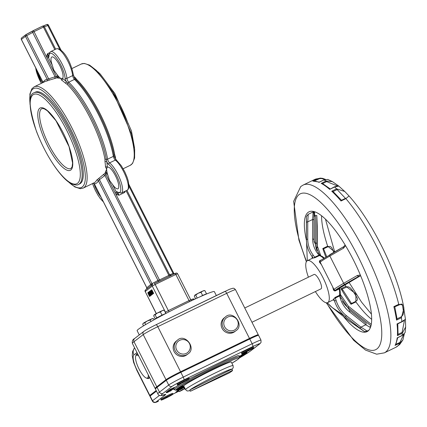 <?xml version="1.0" encoding="UTF-8"?>
<svg xmlns="http://www.w3.org/2000/svg" width="427" height="427" viewBox="0 0 427 427"><rect width="100%" height="100%" fill="white"/><g stroke="black" fill="none" stroke-linecap="round" stroke-linejoin="round"><path stroke-width="0.64" d="M170.314 275.378A1.329 1.318 -141.5 0 1 169.572 274.726L169.54 274.71A1.329 1.292 -103.4 0 0 170.992 275.41A1.329 1.292 -103.4 0 0 170.997 275.404A1.329 1.292 -103.4 0 0 171.184 275.346M174.045 273.963A1.329 0.966 66.6 0 1 173.367 273.259L173.02 273.413A6.656 0.379 -26.8 0 1 169.631 274.807M173.832 273.504L173.367 273.259M152.508 284.531L151.964 283.608L151.542 283.822L146.819 287.734A1.329 1.276 -127.6 0 1 146.76 289.042L151.836 285.081M151.542 283.822A1.329 0.31 -117.6 0 1 151.9 284.996M158.006 281.724A1.329 0.913 60.1 0 0 158.166 280.213L157.926 280.363A6.656 0.379 -26.8 0 1 151.964 283.608L99.459 179.66L104.946 175.47L105.789 174.259L105.186 173.09L96.619 180.194A56.252 16.071 64.2 0 1 94.121 182.804L83.212 188.083A56.252 16.071 -115.8 0 0 71.688 127.454A56.252 16.071 -115.8 0 0 34.197 86.814L31.865 88.789L29.901 94.036L30.002 104.364M151.852 285.076L151.558 285.263M169.54 274.71L168.857 275.394L159.479 279.936L158.166 280.213M117.067 193.18L116.256 194.376L118.957 195.24L116.416 192.23L115.21 192.903L159.479 279.936A1.329 0.379 -115.8 0 0 160.152 280.843L154.291 283.523A1.329 0.379 64.2 0 1 154.291 283.523A1.329 0.379 64.2 0 1 155.177 284.483L175.849 274.481A1.329 0.379 -115.8 0 0 174.963 273.515A1.329 0.379 -115.8 0 0 174.942 273.531L169.53 276.301A1.329 0.379 64.2 0 1 168.857 275.394L126.098 190.746M169.567 274.705L126.947 190.335L169.578 274.71L171.286 275.298M94.266 183.717L94.362 183.888A1.329 1.27 82.3 0 0 93.433 183.135M146.819 287.734L94.362 183.888A57.586 16.45 -115.8 0 0 98.407 180.776L99.459 179.66L98.92 178.406M124.604 191.467L124.7 192.46L125.33 191.115M150.811 285.925A1.329 1.276 52.4 0 0 150.864 284.622L98.407 180.776A1.329 1.249 27.2 0 0 96.619 180.194M157.739 281.852A1.329 1.19 56.6 0 0 157.926 280.363L104.946 175.47A1.329 1.126 26.4 0 0 103.201 174.905M115.21 192.903L105.789 174.259L107.001 173.586A1.329 1.185 10.1 0 0 105.186 173.09A56.252 16.071 64.2 0 0 105.314 172.252L106.665 169.209A11.983 3.421 64.2 0 1 107.326 167.315A11.983 3.421 64.2 0 1 107.503 167.203A11.983 3.421 64.2 0 1 115.808 176.495A11.983 3.421 64.2 0 1 117.948 188.777A11.983 3.421 64.2 0 1 112.424 184.32L109.504 180.338L107.983 175.534A11.983 3.421 64.2 0 1 107.134 172.732A1.329 1.169 7.6 0 0 105.314 172.252M100.815 196.794A11.983 3.421 64.2 0 1 96.641 190.362A11.983 3.421 64.2 0 1 93.929 183.407M44.36 26.821A6.656 0.379 153.2 0 0 47.755 25.433L48.406 25.204M32.906 30.835A7.99 0.454 -26.8 0 1 26.004 34.571A1.329 1.329 0 0 0 25.775 34.71L21.729 37.822A1.329 1.276 52.4 0 0 21.387 39.433L25.439 36.322A1.329 1.276 -127.6 0 1 25.775 34.71L25.775 34.71A1.329 1.276 -127.6 0 1 25.988 34.576L26.698 35.622A6.656 0.379 153.2 0 0 32.66 32.377A1.329 1.19 -123.4 0 1 33.146 30.68A1.329 0.379 64.2 0 1 33.162 30.669A1.329 0.379 64.2 0 1 34.053 31.63L43.431 27.093A1.329 0.379 -115.8 0 0 42.545 26.127A1.329 0.379 -115.8 0 0 42.524 26.143L33.183 30.664L42.545 26.127A1.329 1.329 0 0 1 44.312 26.725L55.659 49.206L44.312 26.725A1.329 1.318 -141.5 0 0 42.567 26.122M59.785 49.249L47.755 25.433A1.329 0.587 -115.2 0 0 46.692 24.552L46.692 24.552A1.329 0.587 -115.2 0 0 46.66 24.569A7.99 0.454 -26.8 0 1 42.785 26.202M21.409 39.471L43.122 82.448A1.329 1.249 -152.8 0 1 43.138 82.486M43.111 82.496L43.122 82.448A57.586 16.45 -115.8 0 1 47.167 79.337L25.439 36.322L26.698 35.622L49.276 80.127L57.053 77.805L56.519 76.716L55.078 76.753L47.167 79.337A1.329 1.27 -97.7 0 1 46.564 81.098L49.276 80.127M54.491 78.467A1.329 1.169 -89.4 0 0 55.078 76.753L32.66 32.377L34.053 31.63L47.098 58.072L48.31 57.399L47.477 53.733L46.543 56.359A1.329 0.267 -175.1 0 0 47.957 56.364M65.352 83.11A1.329 1.046 132.1 0 0 66.222 81.477A57.586 16.45 -115.8 0 0 62.433 78.445A11.983 3.421 64.2 0 1 62.267 78.552A11.983 3.421 64.2 0 1 60.767 78.344L57.72 78.029A1.329 1.222 110.4 0 0 58.408 76.273A11.983 3.421 64.2 0 1 56.743 74.095L53.823 70.113L52.307 65.31A11.983 3.421 64.2 0 1 51.827 56.978A11.983 3.421 64.2 0 1 59.977 65.966A11.983 3.421 64.2 0 1 62.433 78.445A1.329 1.142 -55.5 0 1 61.653 80.148A56.252 16.071 64.2 0 1 65.352 83.11L66.986 84.199A56.252 16.071 64.2 0 1 90.375 118.412A56.252 16.071 64.2 0 1 104.967 159.394L104.983 161.555A56.252 16.071 64.2 0 1 105.501 166.962L106.665 169.209A11.983 3.421 64.2 0 0 107.134 172.732A57.586 16.45 -115.8 0 1 107.001 173.586L107.983 175.534M47.098 58.072L56.519 76.716L57.73 76.043L56.743 74.095M57.72 78.029A56.252 16.071 -115.8 0 0 57.053 77.805A1.329 1.233 106.8 0 0 57.73 76.043A57.586 16.45 -115.8 0 1 58.408 76.273A11.983 3.421 64.2 0 0 60.767 78.344L61.653 80.148M74.602 78.082A1.329 1.046 132.1 0 0 75.691 78.104A56.252 16.071 -115.8 0 0 73.834 76.524M115.637 159.18A56.252 16.071 -115.8 0 0 115.317 156.554L114.692 154.686A56.252 16.071 -115.8 0 0 100.094 113.71A56.252 16.071 -115.8 0 0 76.711 79.497L75.691 78.104M74.266 77.586L75.59 79.454A56.919 16.263 64.2 0 1 114.025 155.535L114.831 157.889M115.317 156.554A1.329 0.95 -8.2 0 0 114.655 157.387M34.219 92.718L35.366 92.163A50.93 14.55 64.2 0 1 69.313 128.959A50.93 14.55 64.2 0 1 79.742 183.845L78.595 184.4A50.93 14.55 -115.8 0 0 68.165 129.514A50.93 14.55 -115.8 0 0 34.219 92.718C28.049 94.372 28.806 107.289 36.492 131.473C47.29 159.399 63.164 179.991 70.887 183.359C74.64 185.126 77.207 185.473 78.595 184.4M105.501 166.962A1.329 1.067 177.6 0 1 107.326 167.315A57.586 16.45 -115.8 0 0 106.787 161.78A1.329 0.95 -8.2 0 0 104.983 161.555M108.762 164.544A15.975 4.564 64.2 0 1 119.592 182.884A15.975 4.564 64.2 0 1 117.286 191.856A1.329 1.153 122.8 0 0 117.713 192.417L121.412 193.015A17.31 4.943 -115.8 0 0 120.131 179.393A17.31 4.943 -115.8 0 0 109.579 162.868A1.329 1.105 -52.1 0 0 108.762 164.544A3.992 1.142 -115.8 0 1 106.787 161.78L106.291 159.276A56.919 16.263 -115.8 0 0 67.861 83.196L66.222 81.477A3.992 1.142 -115.8 0 1 65.08 78.077A1.329 1.019 -5 0 0 66.9 78.381A17.31 4.943 -115.8 0 0 60.031 60.239A17.31 4.943 -115.8 0 0 50.653 51.63L49.388 52.868L48.79 56.156M42.449 82.817A11.983 3.421 64.2 0 1 40.965 80.137A11.983 3.421 64.2 0 1 38.12 72.681M150.133 295.97L149.487 296.439L148.164 292.901L150.165 295.922L148.377 292.628L147.961 292.49L147.875 293.013L149.487 296.439M150.678 295.527L150.037 296.018M152.701 293.925L152.023 294.486L150.373 290.734L151.836 293.941L149.706 291.251L151.532 294.865L150.203 291.913L152.023 294.486M152.177 294.411L151.532 294.865M153.074 293.68L151.249 290.061L151.825 289.784L153.651 293.402L152.861 293.845L153.651 293.402M150.021 292.063L151.526 295.036L150.71 295.5L150.95 295.313L149.124 291.694L149.583 293.344L148.399 292.255L149.53 293.573L150.373 295.495L150.71 295.5L150.373 295.495M139.277 334.928L137.126 330.663A43.271 2.461 -26.8 0 1 185.74 303.464A43.271 2.461 -26.8 0 1 214.375 291.641L216.345 295.548M148.212 292.874L148.489 293.061M148.617 292.511L147.961 292.49M149.61 296.343L150.181 296.066M150.165 295.922L150.736 295.644M152.204 294.352L152.775 294.075M151.649 294.779L152.22 294.502M150.373 290.734L150.854 290.504M149.845 291.145L150.304 290.92M151.249 290.061L150.848 290.776L151.42 292.436L152.38 293.813L152.861 293.845L152.38 293.813M152.647 293.429L151.553 292.34L151.099 291.086L151.334 290.573L152.743 293.36L152.29 293.408L152.669 293.221M151.099 291.086L151.494 290.894M150.491 295.089L149.818 293.717L150.619 294.993L150.283 295.078L150.587 294.934M149.744 294.038L150.058 293.883M150.95 295.313L151.526 295.036M148.559 292.132L149.05 291.892M149.69 292.223L149.493 291.417L149.69 292.223L150.096 292.025M306.463 240.492A66.575 19.018 64.2 0 1 309.009 211.813A66.575 19.018 64.2 0 1 355.136 263.448A66.575 19.018 64.2 0 1 367.017 331.662A66.575 19.018 64.2 0 1 343.351 316.364M314.566 212.235A1.329 1.27 -4.4 0 0 313.888 213.356L313.098 211.941L314.566 212.235L314.774 215.827L316.802 215.486L317.234 225.91M306.437 222.638L306.362 216.59L308.214 214.306L307.734 221.853L312.617 219.489L312.644 239.061A35.19 28.155 -2.4 0 0 317.469 253.195L318.932 255.17A1.329 0.379 -115.8 0 0 319.385 255.581A23.298 6.656 64.2 0 1 323.586 258.372M308.417 277.187A23.298 6.656 64.2 0 1 307.034 260.892A23.298 6.656 64.2 0 1 307.371 260.678A23.298 6.656 64.2 0 1 323.517 278.751A23.298 6.656 64.2 0 1 327.674 302.626L333.172 299.845A23.298 6.656 -115.8 0 0 333.823 298.831L334.421 300.704A41.414 35.484 124.5 0 0 345.032 316.322L359.545 327.819A1.329 0.683 -51.6 0 0 360.922 327.146L367.183 331.042L364.439 331.571L348.886 320.826M370.807 326.458L370.887 326.18M349.137 321.067L346.532 318.884A1.329 0.683 128.4 0 1 346.51 318.868A1.329 0.683 128.4 0 1 346.494 318.852M314.774 215.827L314.107 216.777L314.144 242.194M318.649 253.435A1.329 0.705 143.5 0 0 318.574 253.2L314.026 240.716A33.861 27.088 177.6 0 1 314.01 239.835L313.984 220.268A1.329 0.801 179.9 0 0 312.617 219.489L313.098 211.941L308.214 214.306M306.458 239.921L306.437 222.675A1.329 0.801 -0.1 0 1 306.437 222.654A1.329 0.801 -0.1 0 1 307.734 221.853L307.755 239.136A1.329 0.801 -0.1 0 0 306.458 239.937A41.414 33.13 -2.4 0 0 306.479 241.036A41.414 33.13 -2.4 0 0 312.137 256.59A1.329 0.705 -36.5 0 1 313.253 255.234A40.079 32.068 177.6 0 1 307.755 239.136M313.802 257.988A1.329 0.705 -36.5 0 1 314.715 257.214A1.329 0.379 64.2 0 0 315.163 257.62L313.237 258.073A23.298 6.656 -115.8 0 0 312.345 258.276L307.371 260.678M333.855 290.499A1.329 1.276 52.4 0 0 335.024 290.531A1.329 0.379 64.2 0 0 334.976 291.017L333.855 290.499L333.444 289.773A23.298 6.656 -115.8 0 0 332.622 286.773L321.478 264.708A23.298 6.656 -115.8 0 0 319.658 262.482L319.359 261.799L319.668 260.71A1.329 0.379 64.2 0 0 319.967 260.892M319.658 262.482L320.159 262.098A41.414 2.354 -26.8 0 1 329.863 256.024L343.564 248.162A1.329 0.907 -119.8 0 1 343.74 246.646L343.74 246.646A1.329 0.907 -119.8 0 1 343.804 246.614M370.081 326.447L370.588 326.324M333.823 298.831L335.243 297.363A1.329 0.379 64.2 0 0 335.339 298.041A1.329 0.571 162.3 0 1 334.181 298.329M360.351 275.031L357.351 275.452A1.329 0.907 60.2 0 0 358.787 276.28L360.724 275.933M397.767 337.501L395.84 344.381L395.066 345.406L399.944 343.041A93.203 26.629 64.2 0 1 395.85 347.29L384.364 352.851A93.203 26.629 -115.8 0 0 367.727 257.358A93.203 26.629 -115.8 0 0 303.154 185.062L314.635 179.505L320.239 178.112L317.731 178.721L312.852 181.085A93.203 26.629 64.2 0 1 319.017 182.334L323.896 179.97L327.856 179.452M334.218 186.978A1.329 0.379 64.2 0 1 334.288 186.898L329.692 189.369L334.571 187.005L338.803 186.092L344.77 191.488L336.631 188.851L331.752 191.211L333.081 191.542L337.154 189.572L345.448 198.358A1.329 0.379 64.2 0 1 345.881 198.635L349.019 195.966L344.77 191.488M338.803 186.092L332.382 181.608L326.095 181.011L321.216 183.37L322.604 183.562L326.628 181.614L337.341 185.884M401.14 316.871L397.051 318.846L396.539 320.095L401.417 317.731L403.931 308.246L403.296 305.038L398.738 304.286L393.859 306.65L394.655 306.837L401.369 304.003L402.106 304.456L402.549 305.647L403.563 312.212L403.035 314.88L401.14 316.871A1.329 0.379 64.2 0 1 401.417 317.731A93.203 26.629 64.2 0 1 401.914 321.579L397.03 323.944L401.759 321.958A1.329 0.379 -115.8 0 0 401.828 321.947L401.828 321.947A1.329 0.379 -115.8 0 0 401.914 321.579L405.436 319.247L403.296 305.038M397.734 323.906L404.449 320.453L402.09 332.409L398.06 334.357L397.398 335.617L402.277 333.257L405.65 326.975L405.127 332.548L402.069 335.478L397.745 337.592M403.702 334.565L399.907 342.411A1.329 0.379 64.2 0 1 399.944 343.041L402.917 339.908L399.693 344.536L395.85 347.29M341.008 288.711L342.022 289.122L347.375 286.773L348.79 286.976L350.364 287.937L353.038 291.161L357.378 298.276L357.303 300.112L355.515 301.515A1.329 0.379 64.2 0 1 355.904 301.916L355.904 293.861L345.886 286.346L341.008 288.711A66.575 19.018 -115.8 0 0 351.021 304.275L355.904 301.916A66.575 19.018 -115.8 0 0 371.693 319.353M355.515 301.515L351.304 303.554L351.021 304.275M351.304 303.554L350.925 302.722M343.18 290.691L342.022 289.122M325.47 219.19L334.661 251.855L327.664 246.176L322.785 248.535L323.586 248.824L328.48 246.507L330.284 246.411L331.795 247.729L333.829 252.33M323.586 248.824L326.639 256.494M398.06 334.357L397.777 323.815M397.051 318.846L394.815 306.917M394.778 307.146L394.655 306.837L394.778 307.146M345.448 198.358L341.381 200.327L340.997 201L345.881 198.635A93.203 26.629 64.2 0 1 398.738 304.286A1.329 0.379 -115.8 0 1 398.743 304.857M341.451 200.242L333.081 191.542M330.295 188.974L322.604 183.562M312.852 181.085L319.599 182.142M314.224 180.952L319.759 178.566L321.867 178.603L324.819 179.537M327.674 302.626A23.298 6.656 64.2 0 1 315.377 291.566M349.612 310.322A1.329 0.683 128.4 0 1 349.633 310.333L366.046 323.335A1.329 0.683 128.4 0 1 366.067 323.351A1.329 0.683 128.4 0 1 365.806 324.782L370.422 327.568M169.519 389.984L168.601 390.374L169.236 390.331M170.672 389.066L169.204 390.038M169.071 390.203L169.38 390.214M185.115 388.751L184.8 388.992L185.147 388.821M182.286 389.771L179.441 391.586L184.736 388.805L182.286 389.771L181.822 388.848M179.441 391.586L178.844 390.401L180.818 388.928M180.381 389.216L180.979 390.401M183.573 389.227L180.381 391.079L183.898 389.093M184.736 388.805L184.224 388.869L183.695 387.828M178.94 390.593L176.1 391.97M176.634 349.937A7.323 7.008 -127.6 0 1 178.486 341.077A7.323 7.323 0 0 1 188.755 342.417A7.323 7.323 0 0 1 187.416 352.686A7.323 7.008 -127.6 0 1 176.634 349.937M187.923 353.978L186.845 354.805A8.652 8.278 -127.6 0 1 174.104 351.56A8.652 8.278 -127.6 0 1 176.292 341.088L177.365 340.26A8.652 8.278 52.4 0 0 175.177 350.732A8.652 8.278 52.4 0 0 187.923 353.978C197.018 348.395 184.742 332.729 177.365 340.26M224.591 326.73A7.323 7.008 -127.6 0 1 226.438 317.864A7.323 7.323 0 0 1 236.707 319.204A7.323 7.323 0 0 1 235.373 329.473A7.323 7.008 -127.6 0 1 224.591 326.73M235.875 330.765L234.802 331.592A8.652 8.278 -127.6 0 1 222.056 328.347A8.652 8.278 -127.6 0 1 224.244 317.875L225.323 317.047A8.652 8.278 52.4 0 0 223.134 327.52A8.652 8.278 52.4 0 0 235.875 330.765C244.975 325.182 232.699 309.522 225.323 317.047M177.499 388.837L178.673 387.897L177.381 388.709M173.746 389.291L174.44 389.664L175.609 388.346L180.189 385.346L196.623 376.192L227.372 361.109L236.174 357.447L239.632 356.588L239.398 358.013L238.026 359.283L231.877 363.212A35.286 2.007 -26.8 0 0 215.662 367.77A35.286 2.007 -26.8 0 0 177.178 388.693L176.986 388.842A35.286 2.007 -26.8 0 0 176.1 389.67L176.052 389.744A35.286 2.007 -26.8 0 0 176.234 390.043L176.575 390.182L176.41 389.92M185.542 389.605L183.743 386.045A26.629 1.516 -26.8 0 1 184.544 385.154A26.629 1.516 -26.8 0 1 210.276 370.967A26.629 1.516 -26.8 0 1 231.285 362.032L233.083 365.592A26.629 1.516 153.2 0 0 215.459 372.867A26.629 1.516 153.2 0 0 186.343 388.714A26.629 1.516 153.2 0 0 185.542 389.605L187.159 390.988L190.207 390.71M177.979 389.125L176.436 389.979L176.1 389.67L177.349 388.976L177.109 388.816M156.474 391.116L150.123 396.005A6.656 0.379 153.2 0 0 149.92 396.229L152.316 400.974A6.656 0.379 153.2 0 1 152.519 400.75A2.663 2.546 52.4 0 0 156.015 402.015L165.233 394.916A15.975 0.907 153.2 0 0 164.694 394.548A50.594 2.877 -26.8 0 1 162.97 393.379L172.193 386.286A10.654 0.603 -26.8 0 1 183.84 379.95L252.752 346.596A10.654 0.603 -26.8 0 1 259.483 344.039L250.259 351.133A50.594 2.877 -26.8 0 1 243.582 355.51L243.87 355.195M250.259 351.133A2.663 2.546 -127.6 0 0 250.686 350.871L259.904 343.778L261.046 342.395L260.977 340.111L258.581 335.36A13.317 0.758 153.2 0 0 249.768 339.001L180.861 372.355A13.317 0.758 153.2 0 0 166.3 380.281L157.077 387.374A53.258 3.026 153.2 0 0 155.481 389.152L157.878 393.897C158.641 395.818 160.787 396.091 164.32 394.708A2.663 2.493 -108 0 0 164.694 394.548M166.893 391.789L167.101 392.151L166.434 392.578L166.786 392.701L167.192 392.109M167.491 392.274L169.695 391.223M178.972 390.652L175.839 392.167L178.539 390.091M170.789 390.689L170.234 391.137L170.416 390.769M167.304 392.365L167.848 391.938L166.866 392.659L167.501 392.445M168.857 391.442L166.786 392.701M169.289 391.169L168.772 391.778M170.987 390.678L169.204 391.5M172.433 389.563L169.636 391.068M172.417 389.456L168.281 391.575L168.222 391.292L167.928 391.452L168.238 391.607L167.822 391.372L168.249 391.132M171.707 390.123L167.507 392.167L167.101 391.927L167.891 391.511M167.998 391.607L167.203 392.013L167.549 392.141L167.373 391.452L166.93 391.746M168.959 390.508L169.391 390.534M172.028 389.259L173.293 388.65L172.609 389.349L168.638 391.303L168.057 390.876M169.124 390.742L168.329 391.143L168.676 391.271L168.558 390.87L169.017 390.646M169.359 390.748L172.038 389.435M169.797 390.433L169.225 390.289L170.464 389.424L170.629 389.92L174.264 388.159L174.163 387.897L174.184 388.218L170.01 390.273M170.405 389.141L170.528 389.541L170.149 389.744L170.501 389.867L170.325 389.178M243.801 353.631L243.689 354.143L242.162 354.997L242.589 355.168L243.801 353.631L241.869 354.805M243.7 354.164L243.988 353.999L243.609 353.892M244.303 353.604L245.029 353.375L244.095 353.583L244.479 353.844L244.052 354.116L244.42 353.727L243.668 353.855M246.838 352.595L246 353.028L246.902 352.713L246.95 352.243L245.883 352.627L245.029 353.375L245.322 353.689L246.075 353.321L242.589 355.168M245.578 353.572L246.075 353.321M245.61 353.588L246.235 353.134M243.128 354.73L245.322 353.689M242.589 355.083L243.689 354.143M244.97 353.908L246.069 353.321L246 353.028L244.479 353.844L244.81 353.988M243.684 354.325L244.372 354.261M244.196 354.832L240.326 356.801L245.071 354.293L240.385 356.775L244.255 354.992M239.712 356.47L240.337 356.871M241.65 355.627L240.855 356.027L241.202 356.155L241.084 355.75L241.549 355.531M241.388 355.291L240.401 355.814L240.817 356.07M245.36 354.143L241.164 356.187L244.02 354.634L241.89 355.627L241.314 355.2M242.146 355.179L241.581 355.467L241.933 355.595L242.066 355.072M246.091 353.583L245.482 353.887M243.689 355.285L239.696 357.415L242.942 355.579M243.956 355.157L243.155 355.835M190.469 391.223L189.839 389.974L231.877 369.136A23.965 1.361 -26.8 0 1 231.904 369.163L232.534 370.412A23.965 1.361 153.2 0 0 232.507 370.38L190.469 391.223L229.064 373.033A23.965 1.361 153.2 0 0 232.534 370.412M189.839 389.974A23.965 1.361 -26.8 0 1 216.046 375.712A23.965 1.361 -26.8 0 1 231.877 369.136L232.507 370.38M156.052 324.733L224.88 291.422A2.663 0.763 64.2 0 1 224.917 291.395A2.663 0.763 64.2 0 1 226.694 293.322L249.469 338.408L180.557 371.762L157.782 326.676A2.663 0.763 -115.8 0 0 156.01 324.75A2.663 0.763 -115.8 0 0 155.972 324.776A10.654 0.603 153.2 0 0 144.321 331.112M166.002 379.688L156.778 386.782A53.258 3.026 153.2 0 0 155.182 388.559L132.407 343.468A53.258 3.026 -26.8 0 1 134.003 341.691L143.226 334.597A13.317 0.758 -26.8 0 1 157.782 326.676L226.694 293.322A13.317 0.758 -26.8 0 1 235.507 289.682L234.236 288.449L233.142 288.193L229.577 289.255L156.01 324.75C150.251 327.562 146.21 329.772 143.899 331.373A2.663 2.546 52.4 0 0 143.226 334.597L166.002 379.688A13.317 0.758 -26.8 0 1 180.557 371.762M155.182 388.559A53.258 3.026 153.2 0 0 155.62 388.709M151.371 395.039A6.656 0.379 -26.8 0 1 149.621 395.637A6.656 0.379 -26.8 0 1 149.818 395.413L137.046 370.124A14.224 4.062 64.2 0 1 133.923 354.917L136.992 352.553M257.332 335.638L257.881 335.216A13.317 0.758 -26.8 0 0 258.282 334.768L235.507 289.682M249.469 338.408A13.317 0.758 -26.8 0 1 258.282 334.768M156.175 390.524L149.818 395.413M149.487 377.287A13.579 3.88 64.2 0 1 148.681 378.461A13.579 3.88 64.2 0 1 147.486 378.45M136.112 354.96A13.579 3.88 64.2 0 1 136.848 354.015A13.579 3.88 64.2 0 1 137.686 353.924M244.756 308L314.042 274.465A7.99 2.284 64.2 0 1 319.369 280.235A7.99 2.284 64.2 0 1 321.003 288.844L251.962 322.262M148.27 374.879A12.65 3.613 64.2 0 1 146.194 377.991L146.995 378.311A13.317 3.806 -115.8 0 0 148.281 378.359A13.317 3.806 -115.8 0 0 149.172 376.662M137.942 354.437A13.317 3.806 -115.8 0 0 136.677 354.394A13.317 3.806 -115.8 0 0 135.925 355.429L135.674 356.257A12.65 3.613 64.2 0 1 138.727 355.979M146.194 377.991A12.65 3.613 64.2 0 1 138.983 368.901A12.65 3.613 64.2 0 1 135.674 356.257M165.644 397.75L167.63 396.704M167.736 396.913L165.719 397.9M162.682 399.031A6.656 0.379 -26.8 0 1 169.151 395.664A6.656 0.379 -26.8 0 1 173.042 394.094A6.656 0.379 -26.8 0 1 167.267 397.436A6.656 0.379 -26.8 0 1 161.155 400.099A6.656 0.379 -26.8 0 1 162.682 399.031M161.155 400.099L160.798 399.384A6.656 0.379 -26.8 0 1 160.798 399.362A6.656 0.379 -26.8 0 1 162.324 398.322A6.656 0.379 -26.8 0 1 168.628 395.028A6.656 0.379 -26.8 0 1 172.663 393.368A6.656 0.379 -26.8 0 1 172.679 393.379L173.042 394.094M181.971 382.571L183.952 381.524M184.058 381.733L182.046 382.715M179.009 383.852A6.656 0.379 -26.8 0 1 185.473 380.484A6.656 0.379 -26.8 0 1 189.364 378.909A6.656 0.379 -26.8 0 1 183.594 382.25A6.656 0.379 -26.8 0 1 177.483 384.914A6.656 0.379 -26.8 0 1 179.009 383.852M177.483 384.914L177.12 384.204A6.656 0.379 -26.8 0 1 177.12 384.177A6.656 0.379 -26.8 0 1 178.646 383.136A6.656 0.379 -26.8 0 1 184.955 379.849A6.656 0.379 -26.8 0 1 188.985 378.183A6.656 0.379 -26.8 0 1 189.006 378.199L189.364 378.909M248.199 350.407L249.245 350.124L245.771 351.816L248.199 350.407M251.791 348.432A6.656 0.379 -26.8 0 1 253.681 347.781A6.656 0.379 -26.8 0 1 247.911 351.122A6.656 0.379 -26.8 0 1 241.799 353.786A6.656 0.379 -26.8 0 1 245.29 351.629A6.656 0.379 -26.8 0 1 251.791 348.432M241.799 353.786L241.436 353.07A6.656 0.379 -26.8 0 1 241.436 353.049A6.656 0.379 -26.8 0 1 245.087 350.834A6.656 0.379 -26.8 0 1 251.434 347.722A6.656 0.379 -26.8 0 1 253.302 347.055A6.656 0.379 -26.8 0 1 253.323 347.071L253.681 347.781M142.997 323.634L143.168 323.367A5.327 0.304 -26.8 0 1 143.509 323.095L142.687 324.221L143.509 325.849M147.262 320.997L144.753 322.817L143.509 323.095A5.327 0.304 -26.8 0 1 147.262 320.997A5.327 0.304 -26.8 0 1 151.665 318.91L150.197 320.026L147.262 320.997M153.565 318.638L151.665 318.91A5.327 0.304 -26.8 0 1 152.631 318.59L153.565 318.638L154.126 319.748M150.945 321.515L150.197 320.026M145.639 324.573L144.753 322.817M198.155 293.285L195.715 295.094L194.792 295.212A5.327 0.304 -26.8 0 1 198.155 293.285A5.327 0.304 -26.8 0 1 202.75 291.059L201.021 292.324L198.155 293.285M194.792 295.212L194.643 295.356A5.327 0.304 -26.8 0 1 194.792 295.212L194.296 296.183L195.614 298.793M204.597 290.6L202.75 291.059A5.327 0.304 -26.8 0 1 204.106 290.573L204.597 290.6M205.958 294.187L206.492 293.781L204.907 290.643M206.492 293.781L202.606 295.457L201.021 292.324M197.215 298.062L195.715 295.094M202.606 295.457L200.156 296.738A5.327 0.304 153.2 0 1 204.549 294.619A5.327 0.304 153.2 0 1 205.937 294.15L205.979 294.23M190.821 299.898A5.327 0.304 -26.8 0 1 191.883 299.423L190.885 300.016M193.73 298.964L191.883 299.423A5.327 0.304 -26.8 0 1 193.239 298.937L193.73 298.964M194.248 299.423L194.039 299.007M157.547 312.938L155.113 314.747L154.184 314.87A5.327 0.304 -26.8 0 1 157.547 312.938A5.327 0.304 -26.8 0 1 162.143 310.712L160.413 311.977L157.547 312.938M154.184 314.87L154.035 315.009A5.327 0.304 -26.8 0 1 154.184 314.87L153.693 315.836L155.273 318.974L155.882 318.713M163.989 310.253L162.143 310.712A5.327 0.304 -26.8 0 1 163.498 310.226L163.989 310.253M165.815 313.487L164.299 310.301M165.884 313.434L161.998 315.11L160.413 311.977M161.998 315.11L156.693 317.88L155.113 314.747M165.228 313.792A5.327 0.304 153.2 0 0 163.941 314.272A5.327 0.304 153.2 0 0 159.346 316.498A5.327 0.304 153.2 0 0 155.983 318.43A5.327 0.304 153.2 0 0 155.823 318.606L155.908 318.772M156.693 317.88L155.273 318.974M173.608 274.171A1.329 0.587 64.8 0 1 173.02 273.413L129.029 186.327M160.152 280.843L169.53 276.301M175.785 273.211L174.985 273.51M157.926 281.767L154.312 283.517M118.231 192.726A2.663 0.763 64.2 0 0 118.957 195.24L124.7 192.46A2.663 0.763 -115.8 0 1 124.321 191.606M117.286 191.856A3.992 1.142 -115.8 0 0 116.416 192.23L112.424 184.32M103.222 201.555A15.975 4.564 64.2 0 1 92.606 183.535M191.493 300.715L190.8 299.855L189.038 300.581L175.849 274.481L177.611 273.75L176.917 273.115L176.095 273.05L171.222 275.33M156.245 313.631L145.196 291.508A1.329 1.276 -127.6 0 1 145.532 289.901L146.594 289.079L146.749 287.723L94.266 183.823L93.033 183.124M156.346 313.578L145.196 291.508L152.263 286.069A1.329 1.276 -127.6 0 1 152.813 284.329L151.532 285.284M165.729 313.135A2.663 2.546 52.4 0 0 165.452 312.174L152.263 286.069L155.177 284.483L168.361 310.589L165.302 312.286M189.636 301.595A2.663 0.763 64.2 0 1 189.038 300.581L168.361 310.589A2.663 0.763 -115.8 0 0 169.097 311.785M54.811 49.617L43.431 27.093L44.312 26.725M49.436 52.788L47.477 53.733A2.663 0.763 64.2 0 0 48.785 55.526M52.307 65.31L48.31 57.399A3.992 1.142 -115.8 0 0 48.966 56.604A1.329 1.084 178.8 0 1 48.785 56.076M34.197 86.814L45.107 81.53A56.252 16.071 64.2 0 1 46.564 81.098M48.966 56.604A15.975 4.564 64.2 0 1 56.508 58.003A15.975 4.564 64.2 0 1 65.08 78.077M76.711 79.497A1.329 1.003 -45.9 0 1 75.59 79.454A1.329 1.003 134.1 0 0 74.474 79.411A57.586 16.45 64.2 0 1 113.352 156.383A1.329 0.907 170.2 0 0 114.025 155.535A1.329 0.907 170.2 0 1 114.692 154.686M71.95 68.539L81.285 64.023A56.252 16.071 64.2 0 1 118.781 104.663A56.252 16.071 64.2 0 1 130.299 165.292L123.168 168.745M48.721 144.475A33.285 9.511 64.2 0 1 41.905 108.597L44.013 108.709L47.317 110.742L55.985 120.734L69.035 146.621L72.585 163.002L72.12 166.829L70.909 168.521A33.285 9.511 64.2 0 1 48.721 144.475M112.477 91.383A50.93 14.55 64.2 0 1 119.848 104.498A50.93 14.55 64.2 0 1 128.196 123.857M47.264 145.265A34.619 9.89 -115.8 0 0 72.75 162.756A34.619 9.89 -115.8 0 0 45.758 109.328A34.619 9.89 -115.8 0 0 47.264 145.265M66.708 130.304A49.596 14.171 64.2 0 1 68.87 181.801A49.596 14.171 64.2 0 1 30.2 105.245A49.596 14.171 64.2 0 1 66.708 130.304M29.986 103.056A54.923 15.692 64.2 0 1 41.622 90.172A54.923 15.692 64.2 0 1 70.236 128.249A54.923 15.692 64.2 0 1 85.309 178.518A54.923 15.692 64.2 0 1 67.861 181.31M104.967 159.394A1.329 0.907 170.2 0 1 106.291 159.276A1.329 0.907 -9.8 0 0 107.609 159.164A57.586 16.45 -115.8 0 0 68.731 82.192A1.329 1.003 -45.9 0 0 67.861 83.196A1.329 1.003 -45.9 0 1 66.986 84.199M114.527 157.088L116.47 160.162A1.329 1.105 127.9 0 0 115.322 160.093A17.31 4.943 64.2 0 1 125.869 176.613A17.31 4.943 64.2 0 1 127.155 190.234L121.412 193.015M113.352 156.383A2.663 0.763 -115.8 0 0 115.322 160.093L109.579 162.868A2.663 0.763 64.2 0 1 107.609 159.164L113.352 156.383M73.3 74.624A1.329 1.019 175 0 1 72.643 75.6A2.663 0.763 -115.8 0 0 74.474 79.411L68.731 82.192A2.663 0.763 64.2 0 1 66.9 78.381L72.643 75.6A17.31 4.943 64.2 0 0 65.774 57.458A17.31 4.943 64.2 0 0 56.396 48.849C60.853 47.242 70.172 58.051 73.3 74.624L74.725 78.285M41.382 83.334A15.975 4.564 64.2 0 1 35.719 67.925M148.142 293.328L148.543 293.135M148.463 294.075L148.943 293.845M148.036 292.452L148.409 292.271M149.023 293.664L149.434 293.466M151.553 292.34L152.097 292.079M149.978 294.646L150.352 294.465M344.947 284.702A66.575 19.018 -115.8 0 0 345.886 286.346A1.329 0.379 -115.8 0 1 346.228 287.083M321.563 215.779A66.575 19.018 -115.8 0 0 327.664 246.176A1.329 0.379 -115.8 0 1 327.787 246.79M322.785 248.535A66.575 19.018 -115.8 0 0 325.822 256.985M367.183 331.042L368.869 330.226M346.532 318.884L332.019 307.387A1.329 0.683 128.4 0 1 331.998 307.371A1.329 0.683 128.4 0 1 331.976 307.355M340.933 297.55A1.329 0.571 162.3 0 1 341.056 297.699L349.633 310.333A1.329 0.683 128.4 0 1 349.371 311.769L365.806 324.782L360.922 327.146L346.404 315.654A1.329 0.683 -51.6 0 1 345.032 316.322L332.019 307.387A41.414 35.484 -55.5 0 1 327.317 302.759M346.404 315.654A40.079 34.341 -55.5 0 1 336.134 300.533A1.329 0.571 -17.7 0 1 334.421 300.704L333.172 299.845M359.545 327.819L364.434 331.571M307.339 260.7A41.414 33.13 177.6 0 1 307.253 259.392L307.339 260.7M312.206 258.34L312.137 256.59L313.237 258.073M313.984 220.268L313.888 213.356L314.107 216.777M307.253 259.392L306.458 239.937A1.329 0.801 -0.1 0 1 306.458 239.937L306.362 216.59M320.383 255.57L320.036 255.181A1.329 0.705 -36.5 0 0 318.932 255.17L314.715 257.214L313.253 255.234M321.478 264.708L320.159 262.098A1.329 1.276 -127.6 0 1 320.496 260.486L319.828 260.998A1.329 1.276 52.4 0 0 319.359 261.799M357.351 275.452L343.65 283.314L329.863 256.024A1.329 0.907 -119.8 0 1 330.039 254.508A1.329 0.907 -119.8 0 1 330.098 254.476L343.682 246.683M343.564 248.162L345.555 245.706M332.622 286.773L333.946 289.389A1.329 1.276 52.4 0 0 335.691 290.018A40.079 2.279 -26.8 0 1 345.085 284.136L359.203 276.077M345.085 284.136A1.329 0.907 60.2 0 1 343.65 283.314A41.414 2.354 153.2 0 0 333.946 289.389L333.444 289.773M321.184 259.974L319.668 260.71M366.046 323.335L349.649 310.349M342.433 301.206A32.527 27.872 124.5 0 0 348.154 307.707L370.988 325.79M336.134 300.533L335.339 298.041L339.556 296.002L340.351 298.494A35.19 30.152 124.5 0 0 349.371 311.769M334.976 291.017L339.193 288.972A23.298 6.656 64.2 0 1 339.46 295.319L335.243 297.363M339.855 288.022C340.351 292.634 340.431 294.801 340.1 294.529A1.329 1.196 11.9 0 1 339.46 295.319A1.329 0.379 -115.8 0 0 339.556 296.002A1.329 0.571 162.3 0 0 340.26 295.206L340.106 294.481M339.86 288.049A1.329 0.875 169.3 0 1 339.193 288.972A1.329 0.379 -115.8 0 1 339.241 288.492A1.329 1.276 52.4 0 0 339.454 288.358L340.122 287.846A1.329 1.276 -127.6 0 1 339.908 287.974L335.691 290.018M397.185 337.837A93.203 26.629 64.2 0 1 395.066 345.406M402.09 332.409A1.329 0.379 64.2 0 1 402.277 333.257A93.203 26.629 64.2 0 1 402.069 335.478A1.329 0.379 -115.8 0 1 401.978 335.643L405.127 332.548M397.03 323.944A93.203 26.629 64.2 0 1 397.398 335.617M393.859 306.65A93.203 26.629 64.2 0 1 396.539 320.095M331.752 191.211A93.203 26.629 64.2 0 1 340.997 201M337.389 185.937L334.288 186.898A1.329 0.379 64.2 0 1 334.571 187.005A93.203 26.629 64.2 0 1 336.631 188.851A1.329 0.379 -115.8 0 1 337.154 189.572M321.216 183.37A93.203 26.629 64.2 0 1 329.692 189.369M323.687 180.071A1.329 0.379 64.2 0 1 323.762 179.964A1.329 0.379 64.2 0 1 323.896 179.97A93.203 26.629 64.2 0 1 326.095 181.011A1.329 0.379 -115.8 0 1 326.628 181.614M314.635 179.505A93.203 26.629 64.2 0 1 317.731 178.721A1.329 0.379 -115.8 0 1 318.163 179.046M401.812 335.622A1.329 0.379 -115.8 0 0 401.978 335.643L397.558 337.784M399.907 342.411L395.861 344.37M332.398 181.624L327.792 179.431L323.762 179.964L319.231 182.158M320.736 255.661L316.855 244.596A31.198 24.958 177.6 0 1 316.839 243.785A1.329 0.801 179.9 0 0 315.473 243.006A32.527 26.026 -2.4 0 0 316.946 250.702M315.436 215.507L315.473 243.006M316.903 245.397L316.802 215.486M317.234 225.862L317.266 247.836L317.24 225.888M340.25 295.174A1.329 0.571 -17.7 0 0 340.522 294.646L340.228 293.728M348.154 307.707A1.329 0.683 -51.6 0 0 348.416 306.276A1.329 0.683 -51.6 0 0 348.395 306.26L340.522 294.646M348.416 306.276L371.287 324.387L348.432 306.292M315.163 257.62L319.385 255.581A1.329 1.238 104.1 0 1 320.191 255.49L322.326 256.472L324.232 257.967M320.036 255.181L318.574 253.2A1.329 0.705 143.5 0 0 317.469 253.195M314.08 241.586L314.01 239.835A1.329 0.801 179.9 0 0 312.644 239.061M340.138 295.057A1.329 0.571 162.3 0 1 340.26 295.206L341.056 297.699A1.329 0.571 162.3 0 1 340.351 298.494M348.277 282.743A1.329 0.907 -119.8 0 1 348.218 282.781A1.329 0.907 -119.8 0 1 348.154 282.813A35.19 2.002 153.2 0 0 339.908 287.974M360.233 275.885L348.154 282.813M306.543 261.42A86.548 24.723 64.2 0 1 299.055 194.611A86.548 24.723 64.2 0 1 355.227 251.017A86.548 24.723 64.2 0 1 379.379 345.966A86.548 24.723 64.2 0 1 326.58 302.818M132.407 343.468C131.938 341.104 132.69 339.438 134.676 338.472A2.663 2.546 52.4 0 0 134.003 341.691L156.778 386.782M182.046 387.166L178.401 388.933L183.258 386.195L178.79 388.303L182.382 386.414L182.324 386.131L178.673 387.897M177.344 388.96L182.5 386.819L182.382 386.414L183.236 385.789L182.324 386.131M183.733 386.643L182.516 387.124M184.069 386.686L183.695 386.889M182.5 386.819L182.051 387.166M177.402 389.077L178.849 388.586M177.605 389.75L181.491 387.689L177.605 389.75L181.374 387.871L181.715 388.068L177.974 389.984L176.436 389.979M182.414 386.985L181.374 387.871M177.568 389.216L177.717 389.568M176.442 389.798L177.531 389.2M177.232 389.931L176.634 390.305L177.974 389.984L181.721 388.068L182.286 387.369M177.744 389.979L181.491 388.058M182.441 387.166L182.569 386.862M178.737 389.595L182.329 387.737M178.294 389.824L178.924 389.798M179.489 389.632L183.066 387.748L179.484 389.632M182.505 387.913L183.06 387.748M183.066 387.748L183.765 387.033L182.548 387.572M182.617 387.39L183.706 386.915L183.743 386.627L182.911 387.113M183.797 387.161L184.192 386.942L183.952 386.75M184.192 386.942L183.711 387.353M180.979 388.848L181.219 389.034L184.384 387.31M180.407 389.146L184.443 387.422L181.219 389.034M184.245 387.529L184.085 387.946L184.619 387.775L184.448 387.438M166.306 392.536L166.028 392.333L166.306 392.536L167.122 391.991M166.84 391.815L166.028 392.333M158.534 401.054A2.663 0.763 -115.8 0 1 158.497 401.081L156.015 402.015M179.18 391.063L173.015 394.046L179.18 391.068M242.835 355.963A50.594 2.877 -26.8 0 1 239.435 357.959M167.736 391.276L167.373 391.452M168.03 390.924L167.662 391.185M174.381 387.369L170.624 389.152M168.857 390.411L167.918 390.902M244.543 353.46L245.952 352.729M242.659 354.18L241.751 354.757M245.883 352.627L244.799 353.177M240.593 355.819L239.568 356.433M239.755 356.065L238.042 355.558L226.177 360.452L189.348 378.872M181.486 383.286L174.323 387.791M172.812 389.243L174.712 389.104M241.879 354.848L241.175 355.221M168.366 391.756L168.644 391.831M169.135 391.522L168.814 391.378M170.987 390.593L171.078 390.241M170.453 391.031L171.067 390.636M166.936 392.61L167.507 392.264M166.365 392.653L167.517 392.45L170.325 390.902M172.369 389.611L169.999 390.79M169.556 391.132L171.83 389.872M168.318 391.244L168.089 390.945M167.822 391.105L167.533 391.233L167.88 391.49L167.523 391.207M167.48 391.239L167.827 391.362M166.749 391.799L167.507 392.173L169.583 390.956M169.204 391.143L169.476 391.169M167.106 391.933L166.802 391.794L167.09 391.666M166.792 391.767L167.16 392.045M171.264 390.032L173.25 388.96M173.303 388.928L173.453 388.517M168.5 390.582L168.286 391.175L168.633 391.303L173.191 388.992M167.875 390.929L168.281 391.185M168.233 391.068L167.934 390.929L168.217 390.801M168.943 390.241L168.66 390.369L169.012 390.62M170.063 390.235L174.227 388.191L174.339 387.396L174.104 387.78L174.045 387.497M170.683 389.435L174.163 387.897L170.731 389.563M169.215 390.299L170.149 389.744L169.743 389.499M170.747 389.013L170.704 389.472M169.279 390.417L170.629 389.92M242.104 354.88L242.509 355.125M245.813 352.974L246.352 352.803M243.305 354.848L244.933 353.93M244.441 354.239L244.522 353.908M246.411 352.921L246.673 353.06L246.069 353.321L246.79 353.06M240.865 356.145L240.967 356.412L239.974 356.678L240.326 356.801M240.428 355.91L240.791 356.038M240.727 356.219L239.691 356.406M240.374 356.86L241.538 356.326M242.253 355.771L240.444 356.481M242.258 355.771L244.895 354.495M241.025 355.467L240.796 355.91L240.444 355.787M243.305 354.944L243.577 354.97M240.759 355.947L240.46 355.814L240.743 355.686M241.485 355.387L241.89 355.627L243.961 354.634L243.678 354.495M241.132 355.253L241.474 355.125M241.757 354.906L241.543 355.499M241.89 355.627L244.1 354.591M244.159 354.554L243.7 354.906M239.702 357.399L242.974 355.632M242.984 355.808L243.31 355.467M240.059 356.913L239.75 357.063M162.97 393.379A2.663 2.546 -127.6 0 1 159.474 392.119A53.258 3.026 153.2 0 0 157.878 393.897M163.301 395.023A2.663 2.546 52.4 0 0 165.233 394.916M159.559 395.333L152.519 400.75L150.123 396.005M259.904 343.778A2.663 2.546 -127.6 0 1 259.483 344.039M260.977 340.111A13.317 0.758 153.2 0 0 252.165 343.746A2.663 0.763 64.2 0 1 252.752 346.596M249.768 339.001L252.165 343.746L183.258 377.1A2.663 0.763 64.2 0 1 183.84 379.95M180.861 372.355L183.258 377.1A13.317 0.758 153.2 0 0 168.697 385.026A2.663 2.546 52.4 0 0 172.193 386.286M166.3 380.281L168.697 385.026L159.474 392.119L157.077 387.374M134.606 347.829A6.656 6.368 52.4 0 0 133.923 354.917M134.59 347.797L132.626 351.432L132.242 355.611L133.555 362.277L136.843 370.342A6.656 0.379 -26.8 0 1 137.046 370.124M128.943 184.512L173.848 273.403L174.739 273.995M145.116 291.598L145.532 289.901M190.8 299.855L177.611 273.75M43.02 26.106L46.692 24.552A1.329 1.329 0 0 1 48.448 25.156L61.082 50.172M25.994 34.571L33.012 30.755A1.329 1.329 0 0 1 33.162 30.669M21.729 37.822A1.329 1.329 0 0 0 21.35 39.476L43.09 82.512M97.65 71.619L100.233 73.994L114.884 93.529L131.404 130.795L134.494 147.742M66.847 180.488L74.81 186.93L80.26 188.686L83.212 188.083M81.285 64.023L84.279 63.426L89.617 65.134L96.571 70.551L113.192 92.563L131.473 133.8L134.665 149.253L134.612 157.99L132.6 163.354L130.299 165.292M116.47 160.162L121.273 165.687L124.876 171.99L127.129 177.301L128.319 181.16L129.013 186.663L128.42 189.001L127.155 190.234M92.547 183.567L95.178 190.095L97.948 195.171L100.233 198.507L103.414 201.934M35.553 67.594L41.328 83.361M56.396 48.849L50.653 51.63M147.998 292.463L148.569 292.185M152.775 293.899L153.346 293.621M150.635 295.543L151.211 295.265M348.886 320.816L331.998 307.371L327.301 302.764M345.112 244.97L343.74 246.646L320.496 260.486M344.744 191.456L349.008 195.956C372.968 222.424 397.121 273.088 403.307 305.091M351.24 303.042L342.849 290.008M371.442 314.171L361.536 302.097L349.019 282.327M404.31 333.903L402.907 339.929M405.65 326.991L405.436 319.247M325.475 179.361L322.631 178.353L320.25 178.112M360.244 275.885L340.122 287.846M384.364 352.851L376.662 354.196L365.549 350.103L353.695 340.33L326.207 302.77M306.351 261.74L298.905 240.059L293.653 201.341L300.741 186.556L303.154 185.062M184.875 388.661L184.272 387.47M183.236 385.789L182.334 386.307M174.435 389.664L175.31 390.155L176.506 390.102M171.264 390.198L171.11 390.609M166.925 392.365L166.888 392.648M170.699 390.486L170.96 390.625L170.32 390.908M170.042 390.764L169.599 391.105M167.88 391.49L168.233 391.612M169.578 390.961L169.866 390.833L169.578 390.694M167.507 392.173L171.638 390.171M168.633 391.303L171.27 390.027M170.704 389.04L170.64 389.349M170.336 390.022L170.629 389.803M243.299 354.853L242.563 355.179L241.895 354.789M244.527 353.471L245.653 352.819M246.971 352.633L246.833 353.033M241.533 356.326L244.169 355.05M241.159 356.187L245.295 354.186M239.718 356.684L239.83 355.91M134.676 338.472L143.899 331.373M158.497 401.081C155.444 403.024 153.384 402.987 152.316 400.974M250.686 350.871L243.502 355.574M242.851 355.963L239.424 357.975M232.01 369.376L233.227 367.722L233.083 365.592M136.843 370.342L149.621 395.637M148.281 378.359L149.258 377.89M136.677 354.394L137.654 353.919"/></g></svg>
